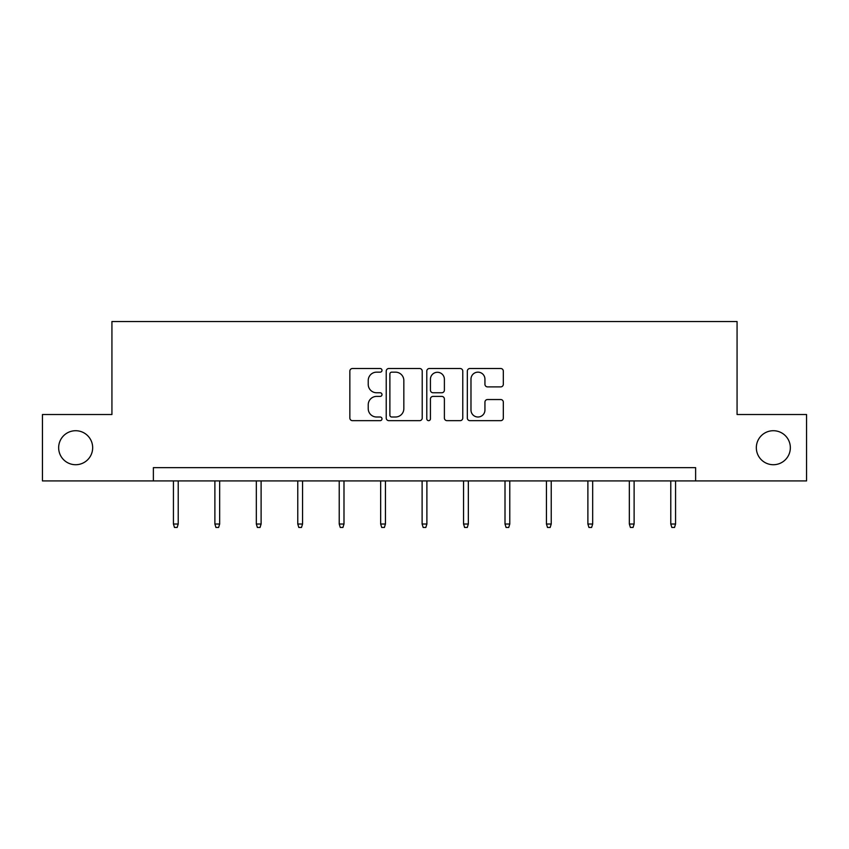 <?xml version="1.0" encoding="UTF-8"?>
<svg xmlns="http://www.w3.org/2000/svg" width="849" height="849" viewBox="0 0 849 849"><rect width="100%" height="100%" fill="white"/><g stroke="black" fill="none" stroke-linecap="round" stroke-linejoin="round"><path stroke-width="1.27" d="M756.332 447.72A17.001 17.001 0 0 0 773.343 464.721A17.001 17.001 0 0 0 790.345 447.72A17.001 17.001 0 0 0 773.343 430.719A17.001 17.001 0 0 0 756.332 447.72M58.655 447.72A17.001 17.001 0 0 0 75.657 464.721A17.001 17.001 0 0 0 92.668 447.72A17.001 17.001 0 0 0 75.657 430.719A17.001 17.001 0 0 0 58.655 447.72M381.997 370.334A1.825 1.825 0 0 0 380.172 368.508L352.462 368.508A2.611 2.611 0 0 0 349.852 371.109L349.852 418.058A2.611 2.611 0 0 0 352.462 420.658L380.172 420.658A1.825 1.825 0 0 0 381.997 418.833A1.825 1.825 0 0 0 380.172 417.008L376.585 417.008A8.341 8.341 0 0 1 368.233 408.666L368.233 404.75A8.341 8.341 0 0 1 376.585 396.409L380.172 396.409A1.825 1.825 0 0 0 381.997 394.583A1.825 1.825 0 0 0 380.172 392.758L376.585 392.758A8.341 8.341 0 0 1 368.233 384.417L368.233 380.501A8.341 8.341 0 0 1 376.585 372.159L380.172 372.159A1.825 1.825 0 0 0 381.997 370.334M500.719 386.889A2.611 2.611 0 0 0 503.319 384.279L503.319 371.109A2.611 2.611 0 0 0 500.719 368.508L469.943 368.508A2.611 2.611 0 0 0 467.332 371.109L467.332 418.058A2.611 2.611 0 0 0 469.943 420.658L500.719 420.658A2.611 2.611 0 0 0 503.319 418.058L503.319 402.15A2.611 2.611 0 0 0 500.719 399.539L487.549 399.539A2.611 2.611 0 0 0 484.938 402.15L484.938 410.035A6.972 6.972 0 0 1 477.966 417.008A6.972 6.972 0 0 1 470.983 410.035L470.983 379.132A6.972 6.972 0 0 1 477.966 372.159A6.972 6.972 0 0 1 484.938 379.132L484.938 384.279A2.611 2.611 0 0 0 487.549 386.889L500.719 386.889M153.372 480.927L42.45 480.927L42.45 414.514L111.93 414.514L111.93 321.527L737.07 321.527L737.07 414.514L806.55 414.514L806.55 480.927L695.628 480.927L695.628 467.65L153.372 467.65L153.372 480.927L695.628 480.927M422.218 371.109A2.611 2.611 0 0 0 419.608 368.508L388.842 368.508A2.611 2.611 0 0 0 386.231 371.109L386.231 418.058A2.611 2.611 0 0 0 388.842 420.658L419.608 420.658A2.611 2.611 0 0 0 422.218 418.058L422.218 371.109M429.392 368.508L460.158 368.508A2.611 2.611 0 0 1 462.769 371.109L462.769 418.058A2.611 2.611 0 0 1 460.158 420.658L446.988 420.658A2.611 2.611 0 0 1 444.388 418.058L444.388 399.019A2.611 2.611 0 0 0 441.777 396.409L433.043 396.409A2.611 2.611 0 0 0 430.432 399.019L430.432 418.833A1.825 1.825 0 0 1 428.607 420.658A1.825 1.825 0 0 1 426.782 418.833L426.782 371.109A2.611 2.611 0 0 1 429.392 368.508M391.707 372.159A1.825 1.825 0 0 0 389.882 373.984L389.882 415.182A1.825 1.825 0 0 0 391.707 417.008L395.485 417.008A8.341 8.341 0 0 0 403.837 408.666L403.837 380.501A8.341 8.341 0 0 0 395.485 372.159L391.707 372.159M444.388 379.259A6.972 6.972 0 0 0 437.405 372.287A6.972 6.972 0 0 0 430.432 379.259L430.432 390.147A2.611 2.611 0 0 0 433.043 392.758L441.777 392.758A2.611 2.611 0 0 0 444.388 390.147L444.388 379.259M178.216 524.024L177.154 527.473L174.491 527.473L173.429 524.024L178.216 524.024L178.216 480.927M173.429 524.024L173.429 480.927M219.658 524.024L218.596 527.473L215.943 527.473L214.882 524.024L219.658 524.024L219.658 480.927M214.882 524.024L214.882 480.927M261.11 524.024L260.038 527.473L257.385 527.473L256.324 524.024L261.11 524.024L261.11 480.927M256.324 524.024L256.324 480.927M302.552 524.024L301.491 527.473L298.837 527.473L297.766 524.024L302.552 524.024L302.552 480.927M297.766 524.024L297.766 480.927M343.994 524.024L342.932 527.473L340.279 527.473L339.218 524.024L343.994 524.024L343.994 480.927M339.218 524.024L339.218 480.927M385.446 524.024L384.385 527.473L381.721 527.473L380.66 524.024L385.446 524.024L385.446 480.927M380.66 524.024L380.66 480.927M426.888 524.024L425.827 527.473L423.173 527.473L422.112 524.024L426.888 524.024L426.888 480.927M422.112 524.024L422.112 480.927M468.34 524.024L467.279 527.473L464.615 527.473L463.554 524.024L468.34 524.024L468.34 480.927M463.554 524.024L463.554 480.927M509.782 524.024L508.721 527.473L506.068 527.473L505.006 524.024L509.782 524.024L509.782 480.927M505.006 524.024L505.006 480.927M551.234 524.024L550.163 527.473L547.509 527.473L546.448 524.024L551.234 524.024L551.234 480.927M546.448 524.024L546.448 480.927M592.676 524.024L591.615 527.473L588.962 527.473L587.89 524.024L592.676 524.024L592.676 480.927M587.89 524.024L587.89 480.927M634.118 524.024L633.057 527.473L630.404 527.473L629.342 524.024L634.118 524.024L634.118 480.927M629.342 524.024L629.342 480.927M675.571 524.024L674.509 527.473L671.846 527.473L670.784 524.024L675.571 524.024L675.571 480.927M670.784 524.024L670.784 480.927"/></g></svg>
